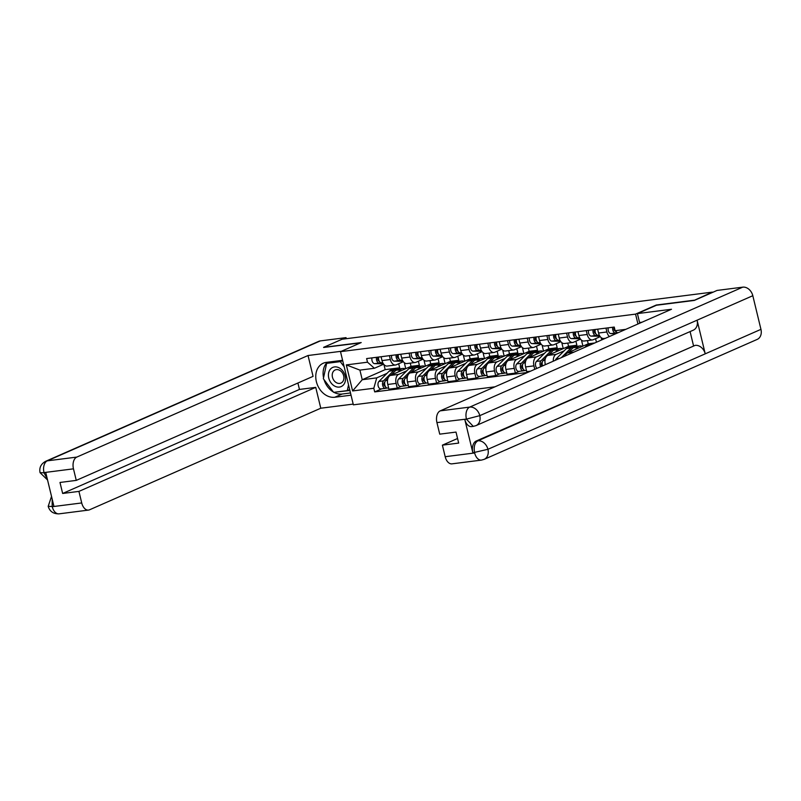 <?xml version="1.0" encoding="UTF-8"?>
<svg xmlns="http://www.w3.org/2000/svg" width="801" height="801" viewBox="0 0 801 801"><rect width="100%" height="100%" fill="white"/><g stroke="black" fill="none" stroke-linecap="round" stroke-linejoin="round"><path stroke-width="1.2" d="M693.926 300.475L712.359 292.125L342.087 339.234L323.604 347.344L361.211 342.568L340.505 351.659L353.371 404.835L494.948 386.823M693.876 300.245L656.269 305.021L635.553 314.122L340.505 351.659M410.262 363.123L411.043 366.347L390.327 375.449A7.409 4.546 82.7 0 0 387.784 384.46L388.926 389.186L397.256 388.125L396.115 383.399A7.409 4.546 -97.3 0 1 398.658 374.387L406.668 370.873M390.337 359.519L382.007 360.58A7.409 4.546 82.7 0 0 387.213 366.057L395.544 364.996A7.409 4.546 -97.3 0 1 390.337 359.519L389.406 355.664M382.007 360.58L381.076 356.725M401.371 386.322L397.256 388.125M423.989 360.18L425.441 366.167M403.354 361.692L396.335 364.775A7.409 4.546 -97.3 0 1 395.544 364.996M415.909 366.808L419.374 365.296L418.392 361.231M429.947 360.62L430.728 363.844L410.022 372.946A7.409 4.546 82.7 0 0 407.469 381.957L408.62 386.683L416.941 385.621L415.799 380.896A7.409 4.546 -97.3 0 1 418.352 371.884L426.352 368.37M400.76 354.222L401.691 358.077A7.409 4.546 82.7 0 0 406.908 363.554L415.228 362.493A7.409 4.546 -97.3 0 1 410.022 357.016L409.091 353.161M421.056 383.819L416.941 385.621M443.674 357.677L445.126 363.664M423.038 359.188L416.019 362.272A7.409 4.546 -97.3 0 1 415.228 362.493M435.594 364.305L439.058 362.783L438.077 358.728M449.631 358.117L450.412 361.341L429.706 370.442A7.409 4.546 82.7 0 0 427.163 379.444L428.305 384.18L436.635 383.118L435.494 378.392A7.409 4.546 -97.3 0 1 438.037 369.381L446.037 365.867M420.455 351.719L421.386 355.574A7.409 4.546 82.7 0 0 426.593 361.051L434.923 359.989A7.409 4.546 -97.3 0 1 429.716 354.513L428.775 350.658M440.74 381.316L436.635 383.118M463.358 355.173L464.81 361.161M442.723 356.685L435.714 359.769A7.409 4.546 -97.3 0 1 434.923 359.989M455.288 361.802L458.743 360.28L457.761 356.225M469.326 355.614L470.107 358.838L449.391 367.939A7.409 4.546 82.7 0 0 446.848 376.941L447.989 381.676L456.32 380.615L455.178 375.879A7.409 4.546 -97.3 0 1 457.721 366.878L465.731 363.364M440.139 349.216L441.071 353.071A7.409 4.546 82.7 0 0 446.277 358.548L454.608 357.486A7.409 4.546 -97.3 0 1 449.401 352.009L448.47 348.155M460.435 378.803L456.32 380.615M483.053 352.67L484.495 358.658M462.417 354.182L455.399 357.266A7.409 4.546 -97.3 0 1 454.608 357.486M474.973 359.299L478.427 357.777L477.446 353.722M489.01 353.111L489.791 356.335L469.076 365.426A7.409 4.546 82.7 0 0 466.532 374.437L467.674 379.163L476.004 378.112L474.863 373.376A7.409 4.546 -97.3 0 1 477.406 364.375L485.416 360.85M459.824 346.703L460.755 350.568A7.409 4.546 82.7 0 0 465.962 356.034L474.292 354.983A7.409 4.546 -97.3 0 1 469.086 349.506L468.154 345.652M480.119 376.3L476.004 378.112M502.738 350.157L504.189 356.155M482.102 351.679L475.083 354.763A7.409 4.546 -97.3 0 1 474.292 354.983M494.658 356.795L498.122 355.274L497.141 351.218M508.695 350.608L509.476 353.832L488.77 362.923A7.409 4.546 82.7 0 0 486.217 371.934L487.368 376.66L495.699 375.599L494.547 370.873A7.409 4.546 -97.3 0 1 497.101 361.862L505.101 358.347M479.509 344.2L480.45 348.055A7.409 4.546 82.7 0 0 485.656 353.531L493.977 352.47A7.409 4.546 -97.3 0 1 488.77 347.003L487.839 343.138M499.804 373.797L495.699 375.599M522.422 347.654L523.874 353.652M501.786 349.176L494.768 352.25A7.409 4.546 -97.3 0 1 493.977 352.47M514.342 354.292L517.806 352.77L516.825 348.715M528.38 348.095L529.161 351.329L508.455 360.42A7.409 4.546 82.7 0 0 505.912 369.431L507.053 374.157L515.383 373.096L514.242 368.37A7.409 4.546 -97.3 0 1 516.785 359.359L524.785 355.844M499.203 341.697L500.134 345.551A7.409 4.546 82.7 0 0 505.341 351.028L513.671 349.967A7.409 4.546 -97.3 0 1 508.465 344.49L507.524 340.635M519.489 371.294L515.383 373.096M542.117 345.151L543.559 351.138M521.471 346.663L514.462 349.747A7.409 4.546 -97.3 0 1 513.671 349.967M534.037 351.779L537.491 350.267L536.51 346.202M548.074 345.591L548.855 348.815L528.139 357.917A7.409 4.546 82.7 0 0 525.596 366.928L526.738 371.654L530.592 371.163M518.888 339.193L519.819 343.048A7.409 4.546 82.7 0 0 525.025 348.525L533.356 347.464A7.409 4.546 -97.3 0 1 528.149 341.987L527.218 338.132M534.768 369.331L533.927 365.867A7.409 4.546 -97.3 0 1 536.47 356.856L544.48 353.341M561.801 342.648L563.253 348.635M541.166 344.16L534.147 347.244A7.409 4.546 -97.3 0 1 533.356 347.464M553.721 349.276L557.176 347.764L556.194 343.699M567.759 343.088L568.54 346.312L547.834 355.414A7.409 4.546 82.7 0 0 545.281 364.425L545.351 364.685M538.572 336.69L539.504 340.545A7.409 4.546 82.7 0 0 544.71 346.022L553.04 344.961A7.409 4.546 -97.3 0 1 547.834 339.484L546.903 335.629M553.291 361.191A7.409 4.546 -97.3 0 1 556.154 354.352L564.164 350.838M581.486 340.145L582.938 346.132M560.85 341.657L553.831 344.74A7.409 4.546 -97.3 0 1 553.04 344.961M573.406 346.773L576.87 345.251L575.889 341.196M587.443 340.585L588.224 343.809L567.519 352.911A7.409 4.546 82.7 0 0 565.095 356.004M558.257 334.187L559.198 338.042A7.409 4.546 82.7 0 0 564.405 343.519L572.735 342.458A7.409 4.546 -97.3 0 1 567.519 336.981L566.587 333.126M601.171 337.642L601.721 339.914M580.535 339.153L573.516 342.237A7.409 4.546 -97.3 0 1 572.735 342.458M596.435 342.237L595.574 338.693M577.952 331.674L578.883 335.539A7.409 4.546 82.7 0 0 584.089 341.016L592.42 339.954A7.409 4.546 -97.3 0 1 587.213 334.478L586.282 330.623M600.229 336.65L593.211 339.734A7.409 4.546 -97.3 0 1 592.42 339.954M597.636 329.171L598.567 333.036A7.409 4.546 82.7 0 0 603.774 338.503L605.406 338.302M609.441 336.53A7.409 4.546 -97.3 0 1 606.898 331.974L605.967 328.11M588.224 343.809L594.753 342.978M568.54 346.312L576.87 345.251M548.855 348.815L557.176 347.764M529.161 351.329L537.491 350.267M509.476 353.832L517.806 352.77M489.791 356.335L498.122 355.274M470.107 358.838L478.427 357.777M450.412 361.341L458.743 360.28M430.728 363.844L439.058 362.783M411.043 366.347L419.374 365.296M383.929 364.525L385.171 369.641L362.232 379.724L376.74 377.872L386.973 373.376M396.225 369.321L399.679 367.799L398.698 363.734M385.171 369.641L399.679 367.799M383.669 364.205L374.417 368.26L359.909 370.112L362.232 379.724L352.61 390.948L346.312 364.906L367.509 362.202L374.417 368.26M617.641 332.926L615.118 330.703L614.237 327.058L366.628 358.568L367.509 362.202M615.118 330.703L625.781 329.351M376.74 377.872L373.807 388.255L374.688 391.899L527.719 372.425M373.807 388.255L352.61 390.948M637.946 324.005L635.553 314.122M381.687 388.825L374.688 391.899M404.305 362.683L405.747 368.68M346.312 364.906L359.909 370.112M382.818 362.823L381.336 362.803A4.025 2.473 -97.3 0 1 378.673 357.036M379.133 361.001L379.033 360.991A1.932 1.181 -97.3 0 1 377.732 359.309A1.932 1.181 -97.3 0 1 378.442 357.206L378.643 357.186M382.978 363.133L379.193 363.083A4.025 2.473 -97.3 0 1 376.53 357.306M383.369 363.784L374.648 363.654A4.025 2.473 -97.3 0 1 371.984 357.887M384.83 382.127L384.28 382.678A1.932 1.181 82.7 0 0 383.919 384.911A1.932 1.181 82.7 0 0 385.251 386.262M397.236 369.351A9.662 5.927 82.7 0 0 396.145 369.331A9.662 5.927 82.7 0 0 393.722 370.583L383.499 380.875A4.025 2.473 82.7 0 0 382.728 385.531A4.025 2.473 82.7 0 0 385.521 388.335A4.025 2.473 82.7 0 0 385.952 388.215L387.213 388.054M396.145 369.331L391.599 369.902A9.662 5.927 82.7 0 0 389.176 371.163L378.953 381.446A4.025 2.473 82.7 0 0 378.192 386.102A4.025 2.473 82.7 0 0 380.976 388.916L385.521 388.335M384.83 385.061L384.09 385.381M405.186 368.921A9.662 5.927 82.7 0 0 402.833 368.48L398.287 369.051A9.662 5.927 82.7 0 0 395.864 370.312L391.088 375.118M402.833 368.48A9.662 5.927 82.7 0 0 400.41 369.732L398.137 372.014M388.044 378.182L385.641 380.595A4.025 2.473 82.7 0 0 384.88 385.251A4.025 2.473 82.7 0 0 387.664 388.064L388.625 387.944M385.631 386.913L385.952 388.215M402.502 360.32L401.021 360.3A4.025 2.473 -97.3 0 1 398.357 354.523M398.828 358.488L398.728 358.488A1.932 1.181 -97.3 0 1 397.416 356.805A1.932 1.181 -97.3 0 1 398.137 354.703L398.327 354.683M402.663 360.63L398.878 360.57A4.025 2.473 -97.3 0 1 396.215 354.803M403.053 361.281L394.332 361.151A4.025 2.473 -97.3 0 1 391.669 355.374M422.187 357.817L420.705 357.797A4.025 2.473 -97.3 0 1 418.052 352.019M418.512 355.984L418.412 355.984A1.932 1.181 -97.3 0 1 417.111 354.302A1.932 1.181 -97.3 0 1 417.822 352.2L418.012 352.18M422.347 358.127L418.563 358.067A4.025 2.473 -97.3 0 1 415.899 352.3M422.738 358.778L414.017 358.648A4.025 2.473 -97.3 0 1 411.364 352.871M342.598 360.3L326.337 362.372A18.123 14.078 -113.7 0 0 323.274 363.213A18.123 14.078 -113.7 0 0 316.926 383.569A18.123 14.078 -113.7 0 0 334.778 397.256L351.028 395.183M341.406 351.259L308.035 355.514L313.071 376.36L76.265 480.39L73.472 468.835L44.005 472.59L45.807 472.76L53.867 506.092L52.255 506.693L81.722 502.948A9.662 5.927 82.7 0 0 88.521 510.087A9.662 5.927 82.7 0 0 89.552 509.796L320.78 408.22L315.734 387.374L299.454 389.436L297.902 383.028M353.191 404.094L320.78 408.22M308.035 355.514L76.796 457.091A9.662 5.927 82.7 0 0 73.472 468.835M47.549 479.969L40.05 472.67C39.099 467.694 40.971 463.909 45.647 461.306L318.678 341.366A9.912 7.7 66.3 0 1 320.35 340.896L346.032 337.632L346.292 338.693M76.265 480.39L59.985 482.462L62.648 493.466L78.929 491.393L81.722 502.948M78.929 491.393L315.734 387.374M323.634 347.474L360.44 342.898M346.032 337.632L342.528 339.173M62.648 493.466L299.454 389.436M327.279 362.252A18.123 14.078 -113.7 0 0 323.554 377.752M324.045 379.654A18.123 14.078 -113.7 0 0 333.416 392.029M333.927 392.32A18.123 14.078 -113.7 0 0 342.117 394.032L334.778 397.256M350.498 392.961L342.117 394.032M334.357 392.27L349.897 390.477M342.658 360.56L327.249 362.523L327.108 363.163M335.088 392.18L334.488 392.44M47.259 478.778L44.105 472.98M40.05 472.67L43.845 472.77M52.255 506.693A9.662 5.927 -97.3 0 0 59.054 513.841C53.347 513.952 49.732 511.449 48.19 506.332L52.015 506.492M637.416 313.602L671.488 309.266L440.25 410.853L469.716 407.098L742.747 287.159L717.065 290.433L694.307 300.425L656.45 305.241L637.416 313.602L639.568 322.523L642.042 322.202M445.186 456.71L474.653 452.955A9.662 5.927 -97.3 0 0 481.441 460.104L451.974 463.849A9.662 5.927 -97.3 0 1 445.186 456.71L442.392 445.156L457.561 438.497M742.747 287.159A9.912 7.7 66.3 0 1 752.81 295.709L697.09 320.19A9.912 7.7 66.3 0 1 693.296 330.172L475.994 425.631A9.912 7.7 66.3 0 0 479.789 415.649L466.643 419.063L436.935 422.598A9.662 5.927 -97.3 0 1 440.25 410.853M464.79 419.454L466.492 419.233L473.281 426.382L471.579 426.593A9.662 5.927 -97.3 0 1 464.79 419.454L472.85 452.785A9.662 5.927 -97.3 0 1 476.174 441.041L695.178 345.361A9.912 7.7 66.3 0 1 705.23 353.832L760.95 329.351L752.81 295.709M760.95 329.351A9.912 7.7 66.3 0 1 757.175 339.414L484.154 459.353A9.912 7.7 66.3 0 0 487.929 449.291L472.85 452.785M476.174 441.041L477.877 440.82A9.912 7.7 66.3 0 1 487.929 449.291L705.23 353.832L697.09 320.19L479.789 415.649A9.912 7.7 66.3 0 0 469.716 407.098A9.662 5.927 82.7 0 0 466.402 418.853M442.392 445.156L458.673 443.083L456.009 432.079L439.729 434.152L436.935 422.598M693.476 345.571L690.092 331.574M695.178 345.361L477.877 440.82C474.713 442.733 473.601 446.658 474.552 452.575M328.76 378.042A10.473 8.14 -113.7 0 0 339.404 387.073A10.473 8.14 -113.7 0 0 345.171 375.949A10.473 8.14 -113.7 0 0 334.528 366.918A10.473 8.14 -113.7 0 0 328.76 378.042M332.455 377.231A7.169 5.567 -113.7 0 0 340.946 383.078A7.169 5.567 -113.7 0 0 343.679 375.799A7.169 5.567 -113.7 0 0 335.178 369.952A7.169 5.567 -113.7 0 0 332.455 377.231M342.658 360.58L340.275 361.631L344.16 366.758M348.535 384.84L347.284 390.628L333.657 392.36L323.344 378.733L326.648 363.364L340.275 361.631M349.677 389.576L347.284 390.628M329.111 362.282L326.648 363.364M404.515 379.624L403.974 380.175A1.932 1.181 82.7 0 0 403.604 382.407A1.932 1.181 82.7 0 0 404.936 383.759M416.92 366.848A9.662 5.927 82.7 0 0 415.829 366.818A9.662 5.927 82.7 0 0 413.406 368.08L403.183 378.362A4.025 2.473 82.7 0 0 402.422 383.028A4.025 2.473 82.7 0 0 405.206 385.832A4.025 2.473 82.7 0 0 405.636 385.712L406.908 385.551M415.829 366.818L411.283 367.399A9.662 5.927 82.7 0 0 408.87 368.66L398.638 378.943A4.025 2.473 82.7 0 0 397.877 383.599A4.025 2.473 82.7 0 0 400.66 386.412L405.206 385.832M404.515 382.558L403.774 382.878M424.87 366.417A9.662 5.927 82.7 0 0 422.517 365.967L417.972 366.548A9.662 5.927 82.7 0 0 415.559 367.809L410.783 372.615M422.517 365.967A9.662 5.927 82.7 0 0 420.094 367.228L417.832 369.511M407.729 375.679L405.326 378.092A4.025 2.473 82.7 0 0 404.565 382.748A4.025 2.473 82.7 0 0 407.349 385.561L408.32 385.441M405.316 384.41L405.636 385.712M424.2 377.121L423.659 377.661A1.932 1.181 82.7 0 0 423.288 379.894A1.932 1.181 82.7 0 0 424.62 381.246L424.41 381.246M436.605 364.345A9.662 5.927 82.7 0 0 435.514 364.315A9.662 5.927 82.7 0 0 433.101 365.576L422.868 375.859A4.025 2.473 82.7 0 0 422.107 380.515A4.025 2.473 82.7 0 0 424.89 383.329A4.025 2.473 82.7 0 0 425.321 383.208L426.593 383.048M435.514 364.315L430.968 364.896A9.662 5.927 82.7 0 0 428.555 366.157L418.322 376.44A4.025 2.473 82.7 0 0 417.561 381.096A4.025 2.473 82.7 0 0 420.345 383.909L424.89 383.329M424.2 380.054L423.469 380.375M444.555 363.914A9.662 5.927 82.7 0 0 442.202 363.464L437.656 364.044A9.662 5.927 82.7 0 0 435.243 365.306L430.467 370.102M442.202 363.464A9.662 5.927 82.7 0 0 439.789 364.725L437.516 367.008M427.414 373.176L425.011 375.589A4.025 2.473 82.7 0 0 424.25 380.245A4.025 2.473 82.7 0 0 427.033 383.058L428.004 382.928M425.011 381.907L425.321 383.208M441.882 355.314L440.4 355.294A4.025 2.473 -97.3 0 1 437.736 349.516M438.197 353.481L438.097 353.481A1.932 1.181 -97.3 0 1 436.795 351.799A1.932 1.181 -97.3 0 1 437.506 349.697L437.706 349.677M442.042 355.624L438.247 355.564A4.025 2.473 -97.3 0 1 435.594 349.787M442.432 356.265L433.711 356.145A4.025 2.473 -97.3 0 1 431.048 350.367M461.566 352.81L460.084 352.79A4.025 2.473 -97.3 0 1 457.421 347.013M457.892 350.978L457.782 350.978A1.932 1.181 -97.3 0 1 456.48 349.286A1.932 1.181 -97.3 0 1 457.191 347.193L457.391 347.163M461.726 353.111L457.942 353.061A4.025 2.473 -97.3 0 1 455.278 347.284M462.117 353.762L453.396 353.641A4.025 2.473 -97.3 0 1 450.733 347.864M481.251 350.307L479.769 350.287A4.025 2.473 -97.3 0 1 477.106 344.51M477.576 348.475L477.476 348.475A1.932 1.181 -97.3 0 1 476.164 346.783A1.932 1.181 -97.3 0 1 476.885 344.69L477.076 344.66M481.411 350.608L477.626 350.558A4.025 2.473 -97.3 0 1 474.963 344.78M481.801 351.259L473.081 351.138A4.025 2.473 -97.3 0 1 470.417 345.361M443.894 374.608L443.343 375.158A1.932 1.181 82.7 0 0 442.973 377.391A1.932 1.181 82.7 0 0 444.315 378.743L444.104 378.743M456.3 361.832A9.662 5.927 82.7 0 0 455.198 361.812A9.662 5.927 82.7 0 0 452.785 363.073L442.553 373.356A4.025 2.473 82.7 0 0 441.792 378.012A4.025 2.473 82.7 0 0 444.575 380.825A4.025 2.473 82.7 0 0 445.006 380.705L446.277 380.545M455.198 361.812L450.663 362.392A9.662 5.927 82.7 0 0 448.24 363.654L438.017 373.937A4.025 2.473 82.7 0 0 437.246 378.593A4.025 2.473 82.7 0 0 440.039 381.406L444.575 380.825M443.884 377.551L443.153 377.872M464.25 361.411A9.662 5.927 82.7 0 0 461.887 360.961L457.351 361.541A9.662 5.927 82.7 0 0 454.928 362.803L450.152 367.599M461.887 360.961A9.662 5.927 82.7 0 0 459.474 362.222L457.201 364.505M447.108 370.673L444.705 373.086A4.025 2.473 82.7 0 0 443.934 377.742A4.025 2.473 82.7 0 0 446.728 380.555L447.689 380.425M444.695 379.404L445.006 380.705M463.579 372.105L463.028 372.655A1.932 1.181 82.7 0 0 462.668 374.888A1.932 1.181 82.7 0 0 463.999 376.24L463.789 376.24M475.984 359.329A9.662 5.927 82.7 0 0 474.893 359.309A9.662 5.927 82.7 0 0 472.47 360.57L462.247 370.853A4.025 2.473 82.7 0 0 461.476 375.509A4.025 2.473 82.7 0 0 464.27 378.322A4.025 2.473 82.7 0 0 464.7 378.202L465.962 378.042M474.893 359.309L470.347 359.889A9.662 5.927 82.7 0 0 467.924 361.141L457.701 371.434A4.025 2.473 82.7 0 0 456.94 376.09A4.025 2.473 82.7 0 0 459.724 378.893L464.27 378.322M463.579 375.048L462.838 375.369M483.934 358.908A9.662 5.927 82.7 0 0 481.581 358.458L477.036 359.038A9.662 5.927 82.7 0 0 474.623 360.29L469.837 365.096M481.581 358.458A9.662 5.927 82.7 0 0 479.158 359.719L476.885 362.002M466.793 368.16L464.39 370.583A4.025 2.473 82.7 0 0 463.629 375.238A4.025 2.473 82.7 0 0 466.412 378.042L467.373 377.922M464.38 376.901L464.7 378.202M483.263 369.601L482.723 370.152A1.932 1.181 82.7 0 0 482.352 372.385A1.932 1.181 82.7 0 0 483.684 373.737M495.669 356.825A9.662 5.927 82.7 0 0 494.577 356.805A9.662 5.927 82.7 0 0 492.154 358.067L481.932 368.35A4.025 2.473 82.7 0 0 481.171 373.006A4.025 2.473 82.7 0 0 483.954 375.809A4.025 2.473 82.7 0 0 484.385 375.699L485.656 375.529M494.577 356.805L490.032 357.376A9.662 5.927 82.7 0 0 487.619 358.638L477.386 368.921A4.025 2.473 82.7 0 0 476.625 373.586A4.025 2.473 82.7 0 0 479.409 376.39L483.954 375.809M483.263 372.535L482.522 372.865M503.619 356.405A9.662 5.927 82.7 0 0 501.266 355.954L496.72 356.525A9.662 5.927 82.7 0 0 494.307 357.787L489.531 362.593M501.266 355.954A9.662 5.927 82.7 0 0 498.853 357.216L496.58 359.499M486.477 365.656L484.074 368.07A4.025 2.473 82.7 0 0 483.313 372.735A4.025 2.473 82.7 0 0 486.097 375.539L487.068 375.419M484.064 374.397L484.385 375.699M500.935 347.804L499.454 347.774A4.025 2.473 -97.3 0 1 496.8 342.007M497.261 345.972L497.161 345.962A1.932 1.181 -97.3 0 1 495.859 344.28A1.932 1.181 -97.3 0 1 496.57 342.187L496.76 342.157M501.096 348.105L497.311 348.055A4.025 2.473 -97.3 0 1 494.648 342.277M501.486 348.755L492.765 348.625A4.025 2.473 -97.3 0 1 490.112 342.858M502.948 367.098L502.407 367.649A1.932 1.181 82.7 0 0 502.037 369.882A1.932 1.181 82.7 0 0 503.368 371.233L503.158 371.223M515.353 354.322A9.662 5.927 82.7 0 0 514.262 354.302A9.662 5.927 82.7 0 0 511.849 355.554L501.616 365.847A4.025 2.473 82.7 0 0 500.855 370.503A4.025 2.473 82.7 0 0 503.639 373.306A4.025 2.473 82.7 0 0 504.069 373.186L505.341 373.026M514.262 354.302L509.716 354.873A9.662 5.927 82.7 0 0 507.303 356.135L497.071 366.417A4.025 2.473 82.7 0 0 496.31 371.083A4.025 2.473 82.7 0 0 499.093 373.887L503.639 373.306M502.948 370.032L502.217 370.362M523.303 353.892A9.662 5.927 82.7 0 0 520.95 353.451L516.405 354.022A9.662 5.927 82.7 0 0 513.992 355.284L509.216 360.09M520.95 353.451A9.662 5.927 82.7 0 0 518.537 354.703L516.265 356.996M506.162 363.153L503.759 365.566A4.025 2.473 82.7 0 0 502.998 370.232A4.025 2.473 82.7 0 0 505.791 373.036L506.753 372.916M503.759 371.894L504.069 373.186M520.63 345.291L519.148 345.271A4.025 2.473 -97.3 0 1 516.485 339.494M516.945 343.459L516.845 343.459A1.932 1.181 -97.3 0 1 515.544 341.777A1.932 1.181 -97.3 0 1 516.255 339.674L516.455 339.654M520.79 345.601L516.995 345.541A4.025 2.473 -97.3 0 1 514.342 339.774M521.181 346.252L512.46 346.122A4.025 2.473 -97.3 0 1 509.796 340.345M522.642 364.595L522.092 365.146A1.932 1.181 82.7 0 0 521.721 367.379A1.932 1.181 82.7 0 0 523.063 368.73L522.853 368.72M535.048 351.819A9.662 5.927 82.7 0 0 533.947 351.789A9.662 5.927 82.7 0 0 531.534 353.051L521.301 363.334A4.025 2.473 82.7 0 0 520.54 367.999A4.025 2.473 82.7 0 0 523.333 370.803A4.025 2.473 82.7 0 0 523.754 370.683L525.025 370.523M533.947 351.789L529.411 352.37A9.662 5.927 82.7 0 0 526.988 353.631L516.765 363.914A4.025 2.473 82.7 0 0 515.994 368.57A4.025 2.473 82.7 0 0 518.788 371.384L523.333 370.803M522.642 367.529L521.902 367.849M542.998 351.389A9.662 5.927 82.7 0 0 540.635 350.938L536.099 351.519A9.662 5.927 82.7 0 0 533.676 352.78L528.9 357.586M540.635 350.938A9.662 5.927 82.7 0 0 538.222 352.2L535.949 354.483M525.856 360.65L523.453 363.063A4.025 2.473 82.7 0 0 522.683 367.719A4.025 2.473 82.7 0 0 525.476 370.533L526.437 370.412M523.443 369.381L523.754 370.683M540.315 342.788L538.833 342.768A4.025 2.473 -97.3 0 1 536.169 336.991M536.64 340.956L536.53 340.956A1.932 1.181 -97.3 0 1 535.228 339.274A1.932 1.181 -97.3 0 1 535.939 337.171L536.139 337.151M540.475 343.098L536.69 343.038A4.025 2.473 -97.3 0 1 534.027 337.271M540.865 343.749L532.144 343.619A4.025 2.473 -97.3 0 1 529.481 337.842M542.327 362.092L541.776 362.643A1.932 1.181 82.7 0 0 541.326 364.425A1.932 1.181 82.7 0 0 542.177 366.077M554.733 349.316A9.662 5.927 82.7 0 0 553.641 349.286A9.662 5.927 82.7 0 0 551.218 350.548L540.995 360.83A4.025 2.473 82.7 0 0 540.715 366.718M553.641 349.286L549.096 349.867A9.662 5.927 82.7 0 0 546.683 351.128L536.45 361.411A4.025 2.473 82.7 0 0 536.99 368.35M542.327 365.026L541.586 365.346M562.682 348.886A9.662 5.927 82.7 0 0 560.33 348.435L555.784 349.016A9.662 5.927 82.7 0 0 553.371 350.277L548.595 355.073M560.33 348.435A9.662 5.927 82.7 0 0 557.907 349.697L555.634 351.979M545.541 358.147L543.138 360.56A4.025 2.473 82.7 0 0 542.597 365.887M559.999 340.285L558.517 340.265A4.025 2.473 -97.3 0 1 555.854 334.488M556.325 338.453L556.224 338.453A1.932 1.181 -97.3 0 1 554.913 336.77A1.932 1.181 -97.3 0 1 555.634 334.668L555.824 334.648M560.159 340.595L556.375 340.535A4.025 2.473 -97.3 0 1 553.711 334.758M560.55 341.246L551.829 341.116A4.025 2.473 -97.3 0 1 549.166 335.339M574.417 346.813A9.662 5.927 82.7 0 0 573.326 346.783A9.662 5.927 82.7 0 0 570.913 348.045L561.351 357.647M573.326 346.783L568.78 347.364A9.662 5.927 82.7 0 0 566.367 348.625L556.134 358.908A4.025 2.473 82.7 0 0 555.373 360.28M582.367 346.382A9.662 5.927 82.7 0 0 580.014 345.932L575.468 346.513A9.662 5.927 82.7 0 0 573.055 347.774L568.279 352.57M580.014 345.932A9.662 5.927 82.7 0 0 577.601 347.193L575.328 349.476M565.226 355.644L564.685 356.185M579.684 337.782L578.212 337.762A4.025 2.473 -97.3 0 1 575.549 331.984M576.009 335.949L575.909 335.949A1.932 1.181 -97.3 0 1 574.607 334.267A1.932 1.181 -97.3 0 1 575.318 332.165L575.508 332.135M579.844 338.082L576.059 338.032A4.025 2.473 -97.3 0 1 573.396 332.255M580.234 338.733L571.524 338.613A4.025 2.473 -97.3 0 1 568.86 332.836M591.288 344.5L588.465 344.861A9.662 5.927 82.7 0 0 586.052 346.122L584.85 347.334M599.378 335.279L597.896 335.259A4.025 2.473 -97.3 0 1 595.233 329.481M595.694 333.446L595.594 333.446A1.932 1.181 -97.3 0 1 594.292 331.754A1.932 1.181 -97.3 0 1 595.003 329.662L595.203 329.632M599.538 335.579L595.754 335.529A4.025 2.473 -97.3 0 1 593.09 329.752M599.929 336.23L591.208 336.11A4.025 2.473 -97.3 0 1 588.545 330.332M617.441 332.745A4.025 2.473 -97.3 0 1 615.388 330.943L615.288 330.943A1.932 1.181 -97.3 0 1 614.047 329.591A1.932 1.181 -97.3 0 1 614.327 327.449M617.351 333.046L615.438 333.026A4.025 2.473 -97.3 0 1 612.775 327.249M615.929 333.677L610.893 333.596A4.025 2.473 -97.3 0 1 608.229 327.829M574.037 352.08L567.519 352.911M556.154 354.352L547.834 355.414M536.47 356.856L528.139 357.917M516.785 359.359L508.455 360.42M497.101 361.862L488.77 362.923M477.406 364.375L469.076 365.426M457.721 366.878L449.391 367.939M438.037 369.381L429.706 370.442M418.352 371.884L410.022 372.946M398.658 374.387L390.327 375.449M587.213 334.478L578.883 335.539M567.519 336.981L559.198 338.042M547.834 339.484L539.504 340.545M528.149 341.987L519.819 343.048M508.465 344.49L500.134 345.551M488.77 347.003L480.45 348.055M469.086 349.506L460.755 350.568M449.401 352.009L441.071 353.071M429.716 354.513L421.386 355.574M410.022 357.016L401.691 358.077M606.898 331.974L598.567 333.036M546.212 364.305L545.281 364.425M533.927 365.867L525.596 366.928M514.242 368.37L505.912 369.431M494.547 370.873L486.217 371.934M474.863 373.376L466.532 374.437M455.178 375.879L446.848 376.941M435.494 378.392L427.163 379.444M415.799 380.896L407.469 381.957M396.115 383.399L387.784 384.46M381.336 362.803L382.718 362.633M374.648 363.654L379.193 363.083M393.722 370.583L389.176 371.163M383.499 380.875L378.953 381.446M400.41 369.732L395.864 370.312M387.524 380.355L385.641 380.595M401.021 360.3L402.412 360.13M394.332 361.151L398.878 360.57M420.705 357.797L422.097 357.616M414.017 358.648L418.563 358.067M320.35 340.896L47.329 460.835L76.796 457.091M45.647 461.306A9.912 7.7 66.3 0 1 47.329 460.835A9.662 5.927 82.7 0 0 44.005 472.59M52.175 499.113L52.165 506.312M413.406 368.08L408.87 368.66M403.183 378.362L398.638 378.943M420.094 367.228L415.559 367.809M407.208 377.852L405.326 378.092M433.101 365.576L428.555 366.157M422.868 375.859L418.322 376.44M439.789 364.725L435.243 365.306M426.903 375.349L425.011 375.589M440.4 355.294L441.782 355.113M433.711 356.145L438.247 355.564M460.084 352.79L461.466 352.61M453.396 353.641L457.942 353.061M479.769 350.287L481.161 350.107M473.081 351.138L477.626 350.558M452.785 363.073L448.24 363.654M442.553 373.356L438.017 373.937M459.474 362.222L454.928 362.803M446.588 372.845L444.705 373.086M472.47 360.57L467.924 361.141M462.247 370.853L457.701 371.434M479.158 359.719L474.623 360.29M466.272 370.342L464.39 370.583M492.154 358.067L487.619 358.638M481.932 368.35L477.386 368.921M498.853 357.216L494.307 357.787M485.957 367.839L484.074 368.07M499.454 347.774L500.845 347.604M492.765 348.625L497.311 348.055M511.849 355.554L507.303 356.135M501.616 365.847L497.071 366.417M518.537 354.703L513.992 355.284M505.651 365.326L503.759 365.566M519.148 345.271L520.53 345.101M512.46 346.122L516.995 345.541M531.534 353.051L526.988 353.631M521.301 363.334L516.765 363.914M538.222 352.2L533.676 352.78M525.336 362.823L523.453 363.063M538.833 342.768L540.214 342.588M532.144 343.619L536.69 343.038M551.218 350.548L546.683 351.128M540.995 360.83L536.45 361.411M557.907 349.697L553.371 350.277M545.02 360.32L543.138 360.56M558.517 340.265L559.909 340.085M551.829 341.116L556.375 340.535M570.913 348.045L566.367 348.625M559.458 358.488L556.134 358.908M577.601 347.193L573.055 347.774M578.212 337.762L579.594 337.581M571.524 338.613L576.059 338.032M588.244 345.842L586.052 346.122M597.896 335.259L599.278 335.078M591.208 336.11L595.754 335.529M610.893 333.596L615.438 333.026M59.054 513.841L88.521 510.087M48.19 506.332L51.524 496.42M481.441 460.104L484.154 459.353M473.281 426.382L475.994 425.631"/></g></svg>

